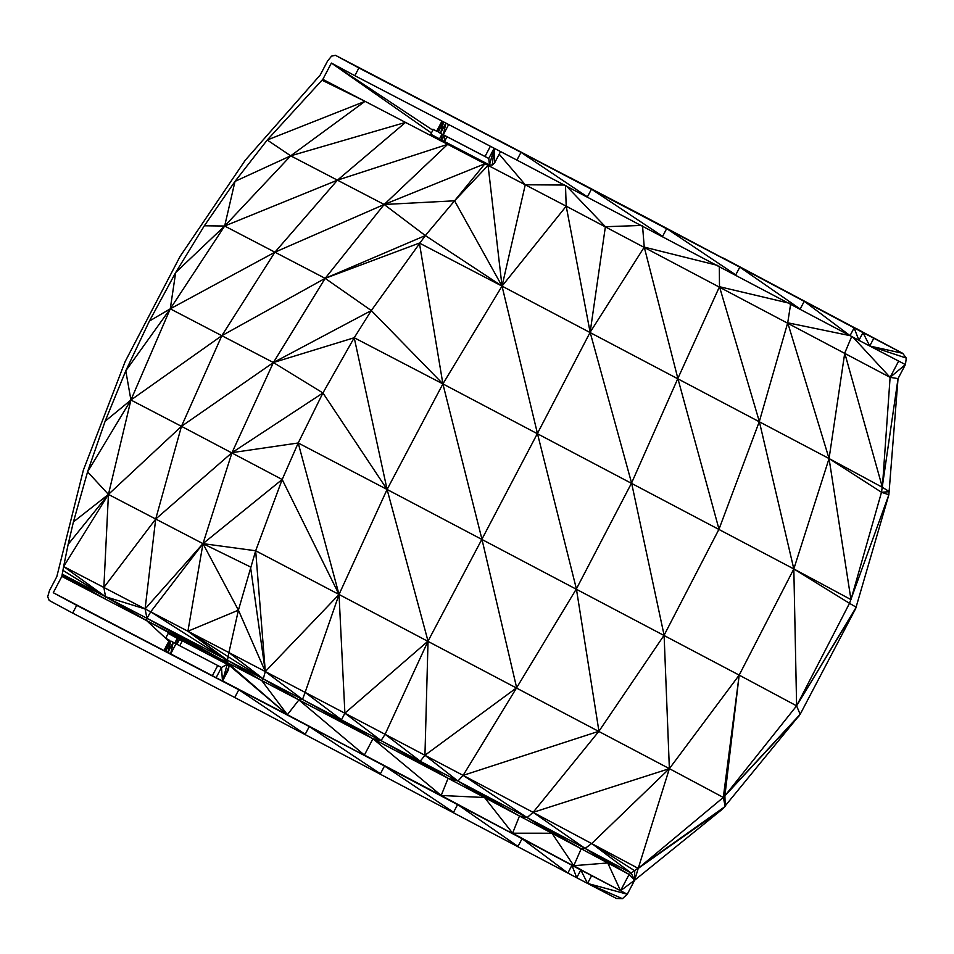 <?xml version="1.0" encoding="UTF-8"?>
<svg xmlns="http://www.w3.org/2000/svg" width="954" height="954" viewBox="0 0 954 954"><rect width="100%" height="100%" fill="white"/><g stroke="black" fill="none" stroke-linecap="round" stroke-linejoin="round"><path stroke-width="1.43" d="M851.695 336.512L844.743 353.075L829.062 458.552L882.378 487.315L890.106 377.367L566.199 206.183L502.031 286.117L425.317 235.566L371.309 310.551L354.22 337.74L322.929 392.965L298.208 442.99L339.028 594.473L669.374 768.65L591.742 843.503L631.178 873.077L629.103 874.436L620.541 890.726L580.807 870L576.741 877.752L234.744 697.493L238.81 689.742L222.485 681.156L228.495 669.72L228.912 666.619L227.219 664.354L168.19 633.408L165.662 638.202L168.19 633.408L205.611 652.882M490.392 146.272L485.037 156.48L488.758 158.483L489.45 164.947L494.16 148.24L488.758 158.483L444.23 135.289L441.714 140.083L430.767 134.204L433.283 129.41L437.004 131.413L442.346 121.253M439.484 138.902L442.012 134.109L441.714 140.083L444.516 141.55L444.23 135.289L438.28 132.105L447.032 136.756L444.516 141.55L489.45 164.947L492.288 165.054L494.601 162.931L500.564 151.567M169.919 634.303L182.274 640.957L179.483 639.49L176.955 644.284L221.483 667.478L216.069 677.805L170.611 654.074L163.969 650.533L169.383 640.217M177.253 638.309L168.524 633.611L177.253 638.309L176.955 644.284L174.737 643.103L177.253 638.309M419.402 243.055L442.894 383.902L502.031 286.117L829.062 458.552L787.718 322.786L759.336 421.513L719.483 286.713L677.865 378.464L644.248 247.11L590.132 332.302L566.199 206.183L488.066 165.388L454.569 200.805L384.164 204.49L325.159 278.353L419.402 243.055L502.031 286.117L454.569 200.805L425.317 235.566L325.159 278.353L371.309 310.551L273.393 362.544L322.929 392.965L232.001 452.649L298.208 442.99L282.181 479.504L339.028 594.473L344.895 713.187L428.036 641.124L424.947 755.246L516.651 687.762L463.131 775.375L598.945 731.241L533.119 812.355L585.1 848.404L629.103 874.436L607.746 862.953L620.541 890.726L287.369 714.701L223.916 660.824L105.143 598.981L105.548 596.727L146.964 618.287L146.558 620.541L168.87 641.207M73.422 521.898L68.151 544.352L108.434 494.422L87.577 471.825L73.422 521.898L108.434 494.422L130.925 400.024L221.829 335.689L273.393 362.544L354.22 337.74L387.085 489.462L428.036 641.124L385.094 734.306L463.131 775.375L527.109 817.59L585.1 848.404L607.746 862.953L573.771 865.695L591.623 875.665L587.545 883.416L576.741 877.752L571.935 865.29L567.868 873.041L522.065 838.673L517.998 846.413L457.634 804.544L453.567 812.283L384.51 766.002L380.431 773.742L309.287 726.543L305.22 734.294L238.81 689.742L222.532 681.073M371.309 310.551L442.894 383.902L793.823 568.942L849.501 603.322L888.866 494.756L898.036 378.595L905.406 364.583L906.3 358.084L902.722 353.326L873.804 338.265L869.738 346.016L898.656 361.077L890.106 377.367L852.948 337.179M322.929 392.965L387.085 489.462L739.183 675.11L793.823 568.942L829.062 458.552L881.496 492.276L898.036 378.595L890.106 377.367L905.406 364.583L898.656 361.077M850.968 599.601L881.496 492.276L889.426 491.68L882.378 487.315L844.743 353.075M428.036 641.124L481.937 539.189L516.651 687.762L576.395 588.892L598.945 731.241L664.103 635.233L718.994 529.196L759.336 421.513L793.823 568.942L850.873 599.553M354.22 337.74L442.894 383.902L481.937 539.189L537.436 433.462L576.395 588.892L631.584 483.01L677.865 378.464L718.994 529.196M564.708 185.04L525.26 184.778L502.031 286.117L537.436 433.462L590.132 332.302L605.385 226.718L566.259 185.851M502.031 286.117L488.066 165.388L484.93 163.754L454.569 200.805M485.407 162.848L484.93 163.754L384.164 204.49L425.317 235.566M525.26 184.778L499.192 154.178M488.365 164.386L488.066 165.388M566.199 206.183L565.495 185.446M717.873 265.462L644.248 247.11L642.531 225.812M641.815 225.43L605.385 226.718M789.161 303.181L719.483 286.713L719.316 266.226M850.109 335.665L787.718 322.786L790.651 303.968M68.151 544.352L63.632 566.521L145.091 608.938L155.705 519.036L181.463 426.331L130.925 400.024L105.107 421.263L87.577 471.825L130.925 400.024L170.265 308.834L274.907 252.19L325.159 278.353L273.393 362.544L232.001 452.649L155.705 519.036L108.434 494.422L181.463 426.331L282.181 479.504L255.672 550.768L238.417 610.166L187.914 631.238L263.256 678.866L457.92 781.028L463.131 775.375L533.119 812.355L669.374 768.65L739.183 675.11L796.614 705.841L849.501 603.322L888.866 494.756L881.496 492.276M298.208 442.99L387.085 489.462L442.894 383.902M607.746 862.953L581.189 848.786L573.771 865.695L551.984 833.236L512.608 833.2L580.807 870L587.545 883.416L616.475 898.477L622.437 898.68L627.279 894.232L634.649 880.22L722.738 808.909L800.156 714.319L855.655 608.616L888.866 494.756M590.132 332.302L631.584 483.01L664.103 635.233L669.374 768.65L723.311 797.437L739.183 675.11L724.897 795.815L796.614 705.841L856.215 607.209L849.501 603.322M519.477 816.016L484.525 797.508L441.201 795.481L372.954 738.754L381.075 740.59L448.082 778.285L420.249 761.173L424.947 755.246L457.92 781.028L519.477 816.016L527.109 817.59L581.189 848.786L519.477 816.016L512.608 833.2L484.525 797.508L448.082 778.285L457.92 781.028L527.109 817.59L533.119 812.355L638.226 868.39L723.311 797.437L800.156 714.319L796.614 705.841L855.655 608.616M282.181 479.504L202.975 543.637L255.672 550.768L339.028 594.473L387.085 489.462M255.672 550.768L265.307 671.556L339.028 594.473L305.125 692.377L385.094 734.306L420.249 761.173M205.647 652.798L146.558 620.541L105.548 596.727L103.855 587.461L155.705 519.036L202.975 543.637L250.52 566.974L265.307 671.556L305.125 692.377L341.46 719.793L344.895 713.187L381.075 740.59L385.094 734.306M581.189 848.786L585.1 848.404L631.178 873.077L725.207 806.44L724.897 795.815L799.106 715.894M585.1 848.404L591.742 843.503L634.708 870.752L634.649 880.22L631.178 873.077M571.935 865.29L441.201 795.481L580.807 870L441.201 795.481L448.082 778.285L372.954 738.754L364.392 755.067L298.9 699.938L302.537 699.401L305.125 692.377M522.065 838.673L287.369 714.701L261.718 680.524L263.256 678.866L265.307 671.556L238.417 610.166L228.924 652.572L265.307 671.556L302.537 699.401L372.954 738.754L298.9 699.938L287.369 714.701L222.616 680.894M232.001 452.649L202.975 543.637L187.914 631.238L228.924 652.572L263.256 678.866L227.469 660.216L228.924 652.572M202.975 543.637L145.091 608.938L150.696 611.848L202.975 543.637L238.417 610.166M906.3 358.084L869.738 346.016L516.925 160.093L520.991 152.342L739.815 267.144L862.988 332.6L858.922 340.351L854.116 327.89L850.05 335.641L804.246 301.273L800.179 309.013L739.815 267.144L723.382 258.081L873.804 338.265L862.988 332.6L869.738 346.016L902.722 353.326L723.382 258.081L854.116 327.89M484.775 162.514L484.93 163.754L365.024 101.327L322.011 80.172L267.239 140.011L235.006 181.391L204.335 225.788L175.679 272.534L149.396 321.069L125.785 370.832L105.107 421.263M150.696 611.848L224.309 658.57L223.916 660.824L146.964 618.287L150.696 611.848L187.914 631.238L227.469 660.216L187.914 631.238L225.895 659.393L227.064 662.458L223.916 660.824L223.2 662.195M130.925 400.024L125.785 370.832L170.265 308.834L149.396 321.069M273.393 362.544L181.463 426.331L221.829 335.689L170.265 308.834L175.679 272.534L224.655 226.026L204.335 225.788M170.265 308.834L224.655 226.026L235.006 181.391L290.708 155.824L267.239 140.011L365.024 101.327L322.834 79.349L322.011 80.172M325.159 278.353L221.829 335.689L274.907 252.19L224.655 226.026L290.708 155.824L365.024 101.327L322.428 79.754M463.394 151.376L447.664 144.352L337.442 180.163L290.708 155.824L405.522 122.41L337.442 180.163L384.164 204.49L274.907 252.19L337.442 180.163L224.655 226.026M103.855 587.461L108.434 494.422L63.632 566.521L105.548 596.727L145.091 608.938L146.964 618.287L224.309 658.57L225.49 661.647L287.369 714.701L227.064 662.458L227.469 660.216L261.718 680.524L227.064 662.458M432.532 129.994L331.396 63.059L354.84 75.688L358.895 67.949L335.462 55.32L331.563 56.131L327.58 61.008L320.21 75.02L245.273 160.212L180.079 256.435L125.189 361.483L83.392 470.06L56.811 576.645L49.453 590.657L47.7 596.739L49.203 600.46L72.647 613.088L76.714 605.349L53.269 592.72L61.831 576.419L63.632 566.521M61.831 576.419L105.143 598.981L62.225 574.177L105.548 596.727L62.916 570.349M335.462 55.32L646.573 217.667L804.246 301.273M384.51 766.002L164.04 650.389M76.714 605.349L238.81 689.742L53.269 592.72L167.809 652.608L171.004 641.1L165.591 651.427L53.269 592.72L164.315 650.735L169.383 640.229M211.645 656.03L227.219 664.354L222.485 681.156L170.611 654.074L173.234 642.292L167.809 652.608M166.008 638.405L169.74 640.408L164.315 650.735M176.013 643.783L170.611 654.074M263.256 678.866L298.9 699.938L261.718 680.524M171.004 641.1L174.737 643.103M372.954 738.754L341.46 719.793M457.92 781.028L484.525 797.508M527.109 817.59L551.984 833.236M587.414 196.894L591.48 189.142L569.55 177.301L739.815 267.144L735.749 274.883L666.691 228.602L662.625 236.342L591.48 189.142L497.547 139.713L520.991 152.342L587.414 196.894M443.658 121.945L440.509 133.286L443.312 134.752L448.666 124.545M443.622 121.921L438.28 132.105L444.23 135.289L440.509 133.286L445.864 123.09M434.678 130.102L436.67 131.211L441.988 121.075M430.767 134.204L433.283 129.41M217.739 665.522L212.337 675.802M431.077 132.749L331.396 63.059L322.834 79.349M358.895 67.949L520.991 152.342M354.84 75.688L516.925 160.093M72.647 613.088L234.744 697.493M182.274 640.957L179.757 645.751M445.9 123.102L443.312 134.752L485.037 156.48M492.288 165.054L494.172 148.24L494.601 162.931M168.19 633.408L179.483 639.49M591.623 875.665L512.608 833.2M829.062 458.552L850.932 599.374M793.823 568.942L796.614 705.841M723.311 797.437L725.207 806.44M669.374 768.65L638.226 868.39L722.738 808.909M638.226 868.39L634.649 880.22L629.103 874.436M855.965 328.295L873.804 338.265M634.649 880.22L620.541 890.726L627.279 894.232L587.545 883.416L622.437 898.68M441.07 139.749L447.664 144.352L384.164 204.49M483.296 161.751L484.93 163.754L480.482 160.272M484.93 163.754L474.174 156.993M62.022 575.298L105.143 598.981M287.369 714.701L222.604 680.929M222.568 680.989L238.81 689.742L216.069 677.805M441.201 795.481L364.392 755.067M228.912 666.619L222.485 681.156L221.483 667.478L227.219 664.354M208.866 654.468L223.916 660.824L216.343 658.499M225.895 659.393L225.49 661.647M436.67 131.187L432.937 129.207M447.032 136.756L443.312 134.752"/></g></svg>
